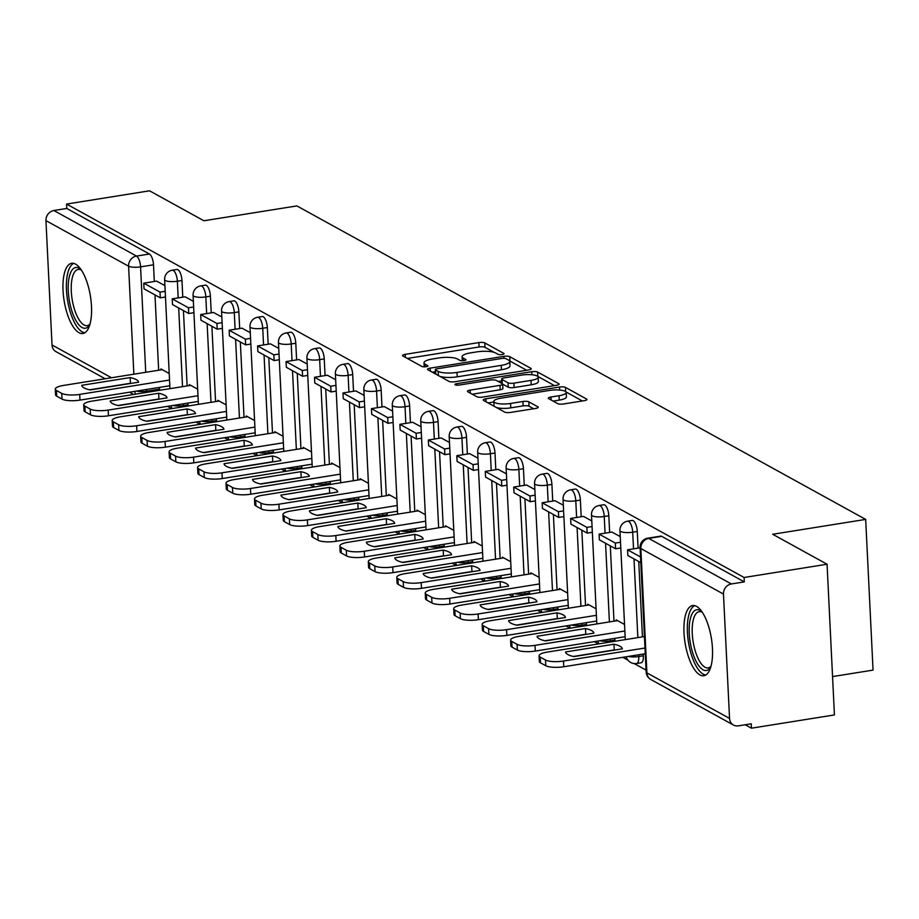 <?xml version="1.0" encoding="UTF-8"?>
<svg xmlns="http://www.w3.org/2000/svg" width="919" height="919" viewBox="0 0 919 919"><rect width="100%" height="100%" fill="white"/><g stroke="black" fill="none" stroke-linecap="round" stroke-linejoin="round"><path stroke-width="1.38" d="M502.176 354.55A3.136 0.816 -2.8 0 0 504.049 353.712A3.136 0.816 -2.8 0 0 503.796 353.401L484.772 342.913A4.469 1.16 -2.8 0 0 478.879 342.58L405.21 354.355A4.469 1.16 -2.8 0 0 402.545 355.561A4.469 1.16 -2.8 0 0 402.913 355.998L421.936 366.486A3.136 0.816 -2.8 0 0 426.06 366.715A3.136 0.816 -2.8 0 0 427.932 365.877A3.136 0.816 -2.8 0 0 427.668 365.567L425.21 364.211A14.313 3.733 -2.8 0 1 424.004 362.821A14.313 3.733 -2.8 0 1 432.573 358.961L438.708 357.973A14.313 3.733 -2.8 0 1 457.536 359.042L460.005 360.397A3.136 0.816 -2.8 0 0 464.118 360.627A3.136 0.816 -2.8 0 0 465.99 359.788A3.136 0.816 -2.8 0 0 465.726 359.478L463.268 358.123A14.313 3.733 -2.8 0 1 462.073 356.733A14.313 3.733 -2.8 0 1 470.631 352.873L476.777 351.897A14.313 3.733 -2.8 0 1 495.605 352.965L498.064 354.32A3.136 0.816 -2.8 0 0 502.176 354.55M75.588 264.132A35.542 13.348 -99.1 0 0 71.659 263.305A35.542 13.348 -99.1 0 0 63.422 295.504A35.542 13.348 -99.1 0 0 78.942 332.667A35.542 13.348 -99.1 0 0 82.871 333.494A35.542 13.348 -99.1 0 0 91.107 301.294A35.542 13.348 -99.1 0 0 75.588 264.132M696.556 606.391A35.542 13.348 -99.1 0 0 692.627 605.564A35.542 13.348 -99.1 0 0 684.391 637.763A35.542 13.348 -99.1 0 0 699.91 674.925A35.542 13.348 -99.1 0 0 703.839 675.752A35.542 13.348 -99.1 0 0 712.076 643.553A35.542 13.348 -99.1 0 0 696.556 606.391M557.707 403.636A4.469 1.16 -2.8 0 0 563.588 403.969L584.266 400.661A4.469 1.16 -2.8 0 0 586.942 399.455A4.469 1.16 -2.8 0 0 586.563 399.018L565.438 387.381A4.469 1.16 -2.8 0 0 559.545 387.048L485.887 398.812A4.469 1.16 -2.8 0 0 483.21 400.018A4.469 1.16 -2.8 0 0 483.578 400.454L504.703 412.103A4.469 1.16 -2.8 0 0 510.596 412.436L535.559 408.45A4.469 1.16 -2.8 0 0 538.235 407.243A4.469 1.16 -2.8 0 0 537.856 406.807L528.816 401.821A4.469 1.16 -2.8 0 0 522.934 401.488L510.55 403.464A11.958 3.113 -2.8 0 1 493.813 401.408A11.958 3.113 -2.8 0 1 500.97 398.191L549.47 390.437A11.958 3.113 -2.8 0 1 566.207 392.493A11.958 3.113 -2.8 0 1 559.051 395.721L550.963 397.008A4.469 1.16 -2.8 0 0 548.287 398.214A4.469 1.16 -2.8 0 0 548.666 398.651L557.707 403.636M66.57 204.064L149.544 190.807L203.903 220.767L296.883 205.913L865.675 519.407L772.695 534.272L827.066 564.232L744.091 577.488L66.57 204.064L66.788 208.464L53.865 210.52L136.494 256.068A9.11 3.423 80.9 0 1 140.573 266.866L145.73 372.298M528.574 369.966A4.469 1.16 -2.8 0 0 531.251 368.76A4.469 1.16 -2.8 0 0 530.872 368.324L509.746 356.687A4.469 1.16 -2.8 0 0 503.865 356.354L430.195 368.128A4.469 1.16 -2.8 0 0 427.519 369.323A4.469 1.16 -2.8 0 0 427.898 369.76L449.023 381.408A4.469 1.16 -2.8 0 0 454.905 381.741L528.574 369.966M537.592 372.034L558.718 383.671A4.469 1.16 -2.8 0 1 559.097 384.108A4.469 1.16 -2.8 0 1 556.42 385.314L482.751 397.088A4.469 1.16 -2.8 0 1 476.869 396.755L467.828 391.77A4.469 1.16 -2.8 0 1 467.449 391.333A4.469 1.16 -2.8 0 1 470.126 390.127L500.005 385.36A4.469 1.16 -2.8 0 0 502.682 384.153A4.469 1.16 -2.8 0 0 502.302 383.717L496.306 380.409A4.469 1.16 -2.8 0 0 490.424 380.075L459.316 385.05A3.136 0.816 -2.8 0 1 454.939 384.51A3.136 0.816 -2.8 0 1 456.812 383.671L531.71 371.701A4.469 1.16 -2.8 0 1 537.592 372.034L537.81 376.422L554.502 385.624M827.066 564.232L834.429 714.936L751.455 728.193L745.229 724.758M167.522 406.347L171.646 408.622M195.977 422.028L200.112 424.302M224.443 437.72L228.567 439.994M252.897 453.4L257.021 455.675M281.352 469.092L285.476 471.367M309.818 484.772L313.942 487.047M338.272 500.453L342.396 502.727M366.727 516.145L370.851 518.419M395.181 531.825L399.317 534.1M423.648 547.517L427.772 549.792M452.102 563.198L456.226 565.472M480.557 578.89L484.681 581.153M509.023 594.57L513.147 596.845M537.477 610.25L541.601 612.525M565.932 625.942L570.056 628.217M594.386 641.623L598.522 643.897M622.852 657.315L627.941 660.118M634.225 663.587L646.057 670.1M832.557 676.579L873.05 670.112L865.675 519.407M744.091 577.488L744.298 581.888L731.375 583.956A9.11 8.099 118.9 0 0 723.471 594.076L729.548 718.417A9.11 8.099 118.9 0 0 733.488 725.057A9.11 8.099 118.9 0 0 738.313 725.861L751.248 723.804L751.455 728.193M66.788 208.464L149.418 254.012A9.11 3.423 80.9 0 1 153.496 264.81L154.312 281.478M154.978 294.896L158.654 370.231M159.492 387.393L159.584 389.151L146.661 391.207A9.11 3.423 80.9 0 1 146.684 392.379M105.214 378.777L55.967 351.632A9.11 8.099 -61.1 0 1 52.027 344.981L45.95 220.64A9.11 8.099 -61.1 0 1 53.865 210.52M193.369 301.317L185.064 296.803M197.665 389.185L189.36 384.613L189.406 385.555M221.835 316.998L213.518 312.483M226.131 404.877L217.814 400.293L217.86 401.235M250.29 332.689L241.984 328.175M254.586 420.557L246.269 415.974L246.315 416.927M278.744 348.37L270.439 343.855M283.041 436.249L274.735 431.666L274.781 432.608M307.199 364.062L298.893 359.536M311.507 451.93L303.19 447.346L303.236 448.288M335.665 379.742L327.348 375.228M339.961 467.61L331.644 463.038L331.69 463.98M364.119 395.423L355.814 390.908M368.416 483.302L360.11 478.719L360.156 479.661M392.574 411.115L384.268 406.6M396.87 498.983L388.565 494.399L388.611 495.352M421.04 426.795L412.723 422.281M425.336 514.674L417.019 510.091L417.065 511.033M449.494 442.487L441.189 437.961M453.791 530.355L445.474 525.771L445.52 526.713M477.949 458.167L469.643 453.653M482.245 546.035L473.94 541.463L473.986 542.405M506.403 473.848L498.098 469.333M510.711 561.727L502.394 557.144L502.44 558.086M534.869 489.54L526.553 485.025M539.166 577.408L530.849 572.824L530.895 573.778M563.324 505.22L555.019 500.706M567.62 593.1L559.315 588.516L559.361 589.458M591.779 520.912L583.473 516.386M596.075 608.78L587.769 604.197L587.815 605.139M620.245 536.593L611.928 532.078M624.541 624.461L616.224 619.888L616.27 620.83M637.281 531.446L632.697 532.181A9.11 3.423 80.9 0 0 627.608 521.176L632.203 520.441A9.11 3.423 -99.1 0 1 637.281 531.446L638.096 548.126M638.751 561.543L642.438 636.878M643.277 654.041L643.369 655.787L638.774 656.522A9.11 3.423 80.9 0 1 636.568 663.507L641.152 662.783A9.11 3.423 -99.1 0 0 643.369 655.787M608.826 515.766L604.242 516.501A9.11 3.423 80.9 0 0 599.154 505.496L603.737 504.761A9.11 3.423 -99.1 0 1 608.826 515.766L609.642 532.446M610.296 545.863L613.984 621.198M614.822 638.36L614.903 640.106L610.319 640.842A9.11 3.423 80.9 0 1 610.342 642.013M580.371 500.085L575.788 500.809A9.11 3.423 80.9 0 0 570.699 489.804L575.283 489.069A9.11 3.423 -99.1 0 1 580.371 500.085L581.187 516.754M581.842 530.171L585.529 605.506M586.368 622.668L586.448 624.426L581.865 625.15A9.11 3.423 80.9 0 1 581.888 626.321M551.905 484.393L547.322 485.129A9.11 3.423 80.9 0 0 542.233 474.124L546.828 473.388A9.11 3.423 -99.1 0 1 551.905 484.393L552.721 501.073M553.387 514.491L557.063 589.826M557.902 606.988L557.994 608.734L553.41 609.469A9.11 3.423 80.9 0 1 553.433 610.641M523.451 468.713L518.867 469.448A9.11 3.423 80.9 0 0 513.778 458.432L518.362 457.696A9.11 3.423 -99.1 0 1 523.451 468.713L524.267 485.381M524.921 498.81L528.609 574.134M529.447 591.308L529.539 593.054L524.944 593.789A9.11 3.423 80.9 0 1 524.967 594.949M494.996 453.021L490.413 453.756A9.11 3.423 80.9 0 0 485.324 442.751L489.907 442.016A9.11 3.423 -99.1 0 1 494.996 453.021L495.812 469.701M496.467 483.118L500.154 558.453M500.993 575.616L501.073 577.362L496.49 578.097A9.11 3.423 80.9 0 1 496.513 579.269M466.542 437.341L461.947 438.076A9.11 3.423 80.9 0 0 456.869 427.059L461.453 426.336A9.11 3.423 -99.1 0 1 466.542 437.341L467.357 454.02M468.012 467.438L471.688 542.773M472.538 559.935L472.619 561.681L468.035 562.417A9.11 3.423 80.9 0 1 468.058 563.588M438.076 421.66L433.492 422.384A9.11 3.423 80.9 0 0 428.403 411.379L432.998 410.644A9.11 3.423 -99.1 0 1 438.076 421.66L438.891 438.329M439.546 451.746L443.234 527.081M444.072 544.243L444.164 546.001L439.569 546.725A9.11 3.423 80.9 0 1 439.604 547.896M409.621 405.968L405.038 406.703A9.11 3.423 80.9 0 0 399.949 395.698L404.532 394.963A9.11 3.423 -99.1 0 1 409.621 405.968L410.437 422.648M411.092 436.065L414.779 511.401M415.618 528.563L415.698 530.309L411.115 531.044A9.11 3.423 80.9 0 1 411.138 532.216M381.167 390.288L376.572 391.023A9.11 3.423 80.9 0 0 371.494 380.007L376.078 379.271A9.11 3.423 -99.1 0 1 381.167 390.288L381.982 406.956M382.637 420.385L386.325 495.709M387.163 512.882L387.244 514.629L382.66 515.364A9.11 3.423 80.9 0 1 382.683 516.524M352.701 374.596L348.117 375.331A9.11 3.423 80.9 0 0 343.028 364.326L347.623 363.591A9.11 3.423 -99.1 0 1 352.701 374.596L353.516 391.276M354.183 404.693L357.859 480.028M358.697 497.19L358.789 498.937L354.206 499.672A9.11 3.423 80.9 0 1 354.229 500.844M324.246 358.915L319.663 359.651A9.11 3.423 80.9 0 0 314.574 348.634L319.157 347.91A9.11 3.423 -99.1 0 1 324.246 358.915L325.062 375.595M325.717 389.013L329.404 464.348M330.243 481.51L330.335 483.256L325.74 483.991A9.11 3.423 80.9 0 1 325.763 485.152M295.792 343.235L291.208 343.959A9.11 3.423 80.9 0 0 286.119 332.954L290.703 332.218A9.11 3.423 -99.1 0 1 295.792 343.235L296.607 359.903M297.262 373.321L300.95 448.656M301.788 465.818L301.869 467.576L297.285 468.299A9.11 3.423 80.9 0 1 297.308 469.471M267.337 327.543L262.742 328.278A9.11 3.423 80.9 0 0 257.665 317.273L262.248 316.538A9.11 3.423 -99.1 0 1 267.337 327.543L268.153 344.223M268.808 357.64L272.483 432.975M273.322 450.138L273.414 451.884L268.83 452.619A9.11 3.423 80.9 0 1 268.853 453.791M238.871 311.863L234.288 312.598A9.11 3.423 80.9 0 0 229.199 301.581L233.782 300.846A9.11 3.423 -99.1 0 1 238.871 311.863L239.687 328.531M240.341 341.96L244.029 417.283M244.868 434.457L244.959 436.203L240.364 436.939A9.11 3.423 80.9 0 1 240.399 438.099M210.417 296.171L205.833 296.906A9.11 3.423 80.9 0 0 200.744 285.901L205.328 285.166A9.11 3.423 -99.1 0 1 210.417 296.171L211.232 312.851M211.887 326.268L215.574 401.603M216.413 418.765L216.493 420.511L211.91 421.247A9.11 3.423 80.9 0 1 211.933 422.418M181.962 280.49L177.367 281.225A9.11 3.423 80.9 0 0 172.29 270.209L176.873 269.485A9.11 3.423 -99.1 0 1 181.962 280.49L182.778 297.17M183.432 310.588L187.12 385.923M187.958 403.085L188.039 404.831L183.455 405.566A9.11 3.423 80.9 0 1 183.478 406.726M164.915 285.637L156.609 281.111M169.211 373.505L160.905 368.921L160.951 369.863M614.937 641.278A9.11 3.423 -99.1 0 0 614.903 640.106M586.471 625.586A9.11 3.423 -99.1 0 0 586.448 624.426M558.017 609.906A9.11 3.423 -99.1 0 0 557.994 608.734M529.562 594.225A9.11 3.423 -99.1 0 0 529.539 593.054M501.096 578.533A9.11 3.423 -99.1 0 0 501.073 577.362M472.642 562.853A9.11 3.423 -99.1 0 0 472.619 561.681M444.187 547.161A9.11 3.423 -99.1 0 0 444.164 546.001M415.733 531.481A9.11 3.423 -99.1 0 0 415.698 530.309M387.267 515.789A9.11 3.423 -99.1 0 0 387.244 514.629M358.812 500.108A9.11 3.423 -99.1 0 0 358.789 498.937M330.358 484.428A9.11 3.423 -99.1 0 0 330.335 483.256M301.892 468.736A9.11 3.423 -99.1 0 0 301.869 467.576M273.437 453.056A9.11 3.423 -99.1 0 0 273.414 451.884M244.982 437.364A9.11 3.423 -99.1 0 0 244.959 436.203M216.516 421.683A9.11 3.423 -99.1 0 0 216.493 420.511M188.062 406.003A9.11 3.423 -99.1 0 0 188.039 404.831M744.298 581.888L661.669 536.34A9.11 3.423 -99.1 0 0 660.658 536.133L647.734 538.189A9.11 3.423 80.9 0 1 648.734 538.408L731.375 583.956M159.607 390.311A9.11 3.423 -99.1 0 0 159.584 389.151M494.135 352.356L484.979 347.313A4.469 1.16 -2.8 0 0 479.098 346.98L407.347 358.444M435.434 371.713L432.332 372.206M526.656 370.277L509.965 361.075A4.469 1.16 -2.8 0 0 509.551 360.903M505.99 358.686A3.136 0.816 -2.8 0 0 501.866 358.456L437.203 368.783A3.136 0.816 -2.8 0 0 435.33 369.633A3.136 0.816 -2.8 0 0 435.595 369.932L438.191 371.368A14.313 3.733 -2.8 0 0 457.019 372.425L501.211 365.371A14.313 3.733 -2.8 0 0 509.781 361.512A14.313 3.733 -2.8 0 0 508.586 360.11L505.99 358.686M435.778 373.688A3.136 0.816 -2.8 0 0 435.549 373.987L435.33 369.633M439.868 376.365A14.313 3.733 -2.8 0 0 457.225 376.824L457.019 372.425M509.781 361.512L509.999 365.9A14.313 3.733 -2.8 0 1 501.429 369.76L457.225 376.824M472.263 394.217L500.212 389.748A4.469 1.16 -2.8 0 0 502.888 388.542L502.682 384.153L508.253 387.198A4.469 1.16 -2.8 0 0 514.135 387.531L513.916 383.131A4.469 1.16 -2.8 0 1 508.035 382.798L502.038 379.49A4.469 1.16 -2.8 0 1 501.659 379.053A4.469 1.16 -2.8 0 1 504.336 377.858L521.429 375.124A11.958 3.113 -2.8 0 1 538.166 377.181A11.958 3.113 -2.8 0 1 530.998 380.397L513.916 383.131M498.236 381.477L501.751 380.914M514.135 387.531L531.216 384.797A11.958 3.113 -2.8 0 0 538.373 381.569L538.166 377.181M501.877 383.453A4.469 1.16 -2.8 0 0 501.877 383.476L501.659 379.053M566.207 392.493L566.426 396.882A11.958 3.113 -2.8 0 1 559.269 400.11L553.1 401.098M493.813 401.408L494.031 405.807A11.958 3.113 -2.8 0 0 494.227 406.324M496.398 407.519A11.958 3.113 -2.8 0 0 510.769 407.864L510.55 403.464M533.64 408.748L529.034 406.209A4.469 1.16 -2.8 0 0 523.152 405.876L510.769 407.864M493.848 401.971L488.012 402.901M582.336 400.971L566.012 391.965M169.808 385.75L79.987 400.11A13.67 3.561 177.2 0 1 61.998 399.087L56.714 396.169A13.67 3.561 -2.8 0 1 55.565 394.837L55.289 389.128A13.67 3.561 -2.8 0 0 56.427 390.46L56.714 396.169M131.003 383.407A28.248 7.363 -2.8 0 0 130.452 383.28L89.58 389.817M165.466 296.998L160.285 297.825L160.009 292.116L143.766 283.167L156.69 281.099M160.009 292.116L165.19 291.289M160.285 297.825L144.053 288.876L143.766 283.167M55.289 389.128A13.67 3.561 -2.8 0 1 63.468 385.44L162.238 369.656M169.533 380.041L79.7 394.389A13.67 3.561 177.2 0 1 61.722 393.378L56.427 390.46M130.176 377.571L81.745 385.314A28.248 7.363 177.2 0 0 90.131 389.943L138.562 382.201A28.248 7.363 -2.8 0 0 130.176 377.571L130.452 383.28M89.867 324.545A30.752 11.556 80.9 0 1 89.66 324.889A30.752 11.556 80.9 0 1 73.819 316.274A30.752 11.556 80.9 0 1 69.212 277.159A30.752 11.556 80.9 0 1 80.792 269.37A30.752 11.556 80.9 0 1 81.09 269.635M81.412 270.106A28.478 10.695 -99.1 0 0 78.195 269.416A28.478 10.695 -99.1 0 0 72.141 278.365A28.478 10.695 -99.1 0 0 74.554 309.565A28.478 10.695 -99.1 0 0 87.179 325.648A28.478 10.695 -99.1 0 0 90.016 323.993M73.727 263.397A35.313 13.268 -99.1 0 0 67.524 274.092A35.313 13.268 -99.1 0 0 70.016 311.15A35.313 13.268 -99.1 0 0 84.812 332.77M710.835 666.803A30.752 11.556 80.9 0 1 710.628 667.148A30.752 11.556 80.9 0 1 694.787 658.532A30.752 11.556 80.9 0 1 690.18 619.417A30.752 11.556 80.9 0 1 701.76 611.617A30.752 11.556 80.9 0 1 702.059 611.882M702.38 612.364A28.478 10.695 -99.1 0 0 699.164 611.675A28.478 10.695 -99.1 0 0 693.11 620.624A28.478 10.695 -99.1 0 0 695.522 651.812A28.478 10.695 -99.1 0 0 708.147 667.906A28.478 10.695 -99.1 0 0 710.984 666.241M694.695 605.655A35.313 13.268 -99.1 0 0 688.492 616.35A35.313 13.268 -99.1 0 0 690.985 653.409A35.313 13.268 -99.1 0 0 705.781 675.028M198.274 401.431L108.442 415.79A13.67 3.561 177.2 0 1 90.464 414.768L85.168 411.861A13.67 3.561 -2.8 0 1 84.02 410.529L83.744 404.819A13.67 3.561 -2.8 0 0 84.893 406.141L85.168 411.861M159.458 399.087A28.248 7.363 -2.8 0 0 158.907 398.972L118.034 405.497M193.932 312.678L188.74 313.517L188.464 307.796L172.221 298.847L185.156 296.791M188.464 307.796L193.645 306.969M188.74 313.517L172.508 304.568L172.221 298.847M83.744 404.819A13.67 3.561 -2.8 0 1 91.923 401.132L190.692 385.348M197.987 395.721L108.166 410.081A13.67 3.561 177.2 0 1 90.177 409.058L84.893 406.141M158.631 393.263L110.2 400.994A28.248 7.363 177.2 0 0 118.597 405.624L167.017 397.881A28.248 7.363 -2.8 0 0 158.631 393.263L158.907 398.972M226.729 417.123L136.897 431.471A13.67 3.561 177.2 0 1 118.919 430.46L113.623 427.542A13.67 3.561 -2.8 0 1 112.486 426.209L112.198 420.5A13.67 3.561 -2.8 0 0 113.347 421.832L113.623 427.542M187.924 414.779A28.248 7.363 -2.8 0 0 187.373 414.653L146.5 421.189M222.387 328.37L217.194 329.197L216.918 323.488L200.687 314.539L213.61 312.471M216.918 323.488L222.111 322.661M217.194 329.197L200.962 320.249L200.687 314.539M112.198 420.5A13.67 3.561 -2.8 0 1 120.378 416.812L219.159 401.029M226.442 411.413L136.621 425.761A13.67 3.561 177.2 0 1 118.643 424.75L113.347 421.832M187.085 408.944L138.654 416.686A28.248 7.363 177.2 0 0 147.051 421.304L195.483 413.573A28.248 7.363 -2.8 0 0 187.085 408.944L187.373 414.653M255.183 432.803L165.351 447.162A13.67 3.561 177.2 0 1 147.373 446.14L142.089 443.222A13.67 3.561 -2.8 0 1 140.94 441.901L140.664 436.18A13.67 3.561 -2.8 0 0 141.802 437.513L142.089 443.222M216.379 430.46A28.248 7.363 -2.8 0 0 215.827 430.345L174.955 436.87M250.841 344.051L245.66 344.878L245.373 339.168L229.141 330.22L242.065 328.152M245.373 339.168L250.565 338.341M245.66 344.878L229.417 335.929L229.141 330.22M140.664 436.18A13.67 3.561 -2.8 0 1 148.844 432.504L247.613 416.721M254.908 427.094L165.075 441.453A13.67 3.561 177.2 0 1 147.097 440.431L141.802 437.513M215.551 424.624L167.12 432.367A28.248 7.363 177.2 0 0 175.506 436.996L223.937 429.253A28.248 7.363 -2.8 0 0 215.551 424.624L215.827 430.345M283.638 448.495L193.817 462.843A13.67 3.561 177.2 0 1 175.828 461.832L170.543 458.914A13.67 3.561 -2.8 0 1 169.395 457.582L169.119 451.872A13.67 3.561 -2.8 0 0 170.268 453.205L170.543 458.914M244.833 446.152A28.248 7.363 -2.8 0 0 244.282 446.025L203.409 452.562M279.307 359.743L274.115 360.57L273.839 354.86L257.596 345.912L270.531 343.844M273.839 354.86L279.02 354.022M274.115 360.57L257.883 351.621L257.596 345.912M169.119 451.872A13.67 3.561 -2.8 0 1 177.298 448.185L276.068 432.401M283.362 442.774L193.53 457.134A13.67 3.561 177.2 0 1 175.552 456.111L170.268 453.205M244.006 440.316L195.575 448.058A28.248 7.363 177.2 0 0 203.961 452.676L252.392 444.934A28.248 7.363 -2.8 0 0 244.006 440.316L244.282 446.025M312.104 464.175L222.272 478.535A13.67 3.561 177.2 0 1 204.294 477.512L198.998 474.595A13.67 3.561 -2.8 0 1 197.861 473.262L197.574 467.553A13.67 3.561 -2.8 0 0 198.722 468.885L198.998 474.595M273.299 461.832A28.248 7.363 -2.8 0 0 272.736 461.706L231.875 468.242M307.762 375.423L302.569 376.25L302.294 370.541L286.062 361.592L298.985 359.524M302.294 370.541L307.474 369.714M302.569 376.25L286.337 367.301L286.062 361.592M197.574 467.553A13.67 3.561 -2.8 0 1 205.753 463.865L304.522 448.081M311.817 458.466L221.996 472.814A13.67 3.561 177.2 0 1 204.007 471.803L198.722 468.885M272.461 455.996L224.029 463.739A28.248 7.363 177.2 0 0 232.427 468.368L280.858 460.626A28.248 7.363 -2.8 0 0 272.461 455.996L272.736 461.706M340.558 479.856L250.726 494.215A13.67 3.561 177.2 0 1 232.748 493.193L227.452 490.286A13.67 3.561 -2.8 0 1 226.315 488.954L226.04 483.245A13.67 3.561 -2.8 0 0 227.177 484.566L227.452 490.286M301.754 477.512A28.248 7.363 -2.8 0 0 301.202 477.398L260.33 483.922M336.216 391.103L331.035 391.942L330.748 386.221L314.516 377.272L327.44 375.216M330.748 386.221L335.94 385.394M331.035 391.942L314.792 382.993L314.516 377.272M226.04 483.245A13.67 3.561 -2.8 0 1 234.219 479.557L332.988 463.773M340.283 474.147L250.45 488.506A13.67 3.561 177.2 0 1 232.473 487.484L227.177 484.566M300.915 471.688L252.495 479.419A28.248 7.363 177.2 0 0 260.881 484.049L309.312 476.306A28.248 7.363 -2.8 0 0 300.915 471.688L301.202 477.398M369.013 495.548L279.192 509.896A13.67 3.561 177.2 0 1 261.203 508.885L255.919 505.967A13.67 3.561 -2.8 0 1 254.77 504.634L254.494 498.925A13.67 3.561 -2.8 0 0 255.631 500.258L255.919 505.967M330.208 493.204A28.248 7.363 -2.8 0 0 329.657 493.078L288.784 499.614M364.671 406.795L359.49 407.622L359.214 401.913L342.971 392.964L355.894 390.897M359.214 401.913L364.395 401.086M359.49 407.622L343.258 398.674L342.971 392.964M254.494 498.925A13.67 3.561 -2.8 0 1 262.673 495.238L361.443 479.454M368.737 489.838L278.905 504.186A13.67 3.561 177.2 0 1 260.927 503.175L255.631 500.258M329.381 487.369L280.95 495.111A28.248 7.363 177.2 0 0 289.336 499.729L337.767 491.998A28.248 7.363 -2.8 0 0 329.381 487.369L329.657 493.078M397.479 511.228L307.647 525.588A13.67 3.561 177.2 0 1 289.669 524.565L284.373 521.647A13.67 3.561 -2.8 0 1 283.224 520.326L282.949 514.606A13.67 3.561 -2.8 0 0 284.097 515.938L284.373 521.647M358.674 508.885A28.248 7.363 -2.8 0 0 358.111 508.77L317.239 515.295M393.137 422.476L387.944 423.303L387.669 417.594L371.437 408.645L384.36 406.577M387.669 417.594L392.85 416.767M387.944 423.303L371.713 414.354L371.437 408.645M282.949 514.606A13.67 3.561 -2.8 0 1 291.128 510.93L389.897 495.146M397.192 505.519L307.371 519.878A13.67 3.561 177.2 0 1 289.382 518.856L284.097 515.938M357.836 503.049L309.404 510.792A28.248 7.363 177.2 0 0 317.802 515.421L366.221 507.679A28.248 7.363 -2.8 0 0 357.836 503.049L358.111 508.77M425.934 526.92L336.101 541.268A13.67 3.561 177.2 0 1 318.123 540.257L312.828 537.339A13.67 3.561 -2.8 0 1 311.69 536.007L311.403 530.297A13.67 3.561 -2.8 0 0 312.552 531.63L312.828 537.339M387.129 524.577A28.248 7.363 -2.8 0 0 386.577 524.45L345.705 530.987M421.591 438.168L416.399 438.995L416.123 433.286L399.891 424.337L412.815 422.269M416.123 433.286L421.316 432.447M416.399 438.995L400.167 430.046L399.891 424.337M311.403 530.297A13.67 3.561 -2.8 0 1 319.594 526.61L418.363 510.826M425.658 521.199L335.826 535.559A13.67 3.561 177.2 0 1 317.848 534.536L312.552 531.63M386.29 518.741L337.859 526.484A28.248 7.363 177.2 0 0 346.256 531.102L394.688 523.359A28.248 7.363 -2.8 0 0 386.29 518.741L386.577 524.45M454.388 542.601L364.556 556.96A13.67 3.561 177.2 0 1 346.578 555.938L341.294 553.02A13.67 3.561 -2.8 0 1 340.145 551.687L339.869 545.978A13.67 3.561 -2.8 0 0 341.006 547.31L341.294 553.02M415.583 540.257A28.248 7.363 -2.8 0 0 415.032 540.131L374.159 546.667M450.046 453.848L444.865 454.675L444.578 448.966L428.346 440.017L441.269 437.949M444.578 448.966L449.77 448.139M444.865 454.675L428.622 445.726L428.346 440.017M339.869 545.978A13.67 3.561 -2.8 0 1 348.048 542.29L446.818 526.507M454.112 536.891L364.28 551.239A13.67 3.561 177.2 0 1 346.302 550.228L341.006 547.31M414.756 534.421L366.325 542.164A28.248 7.363 177.2 0 0 374.711 546.794L423.142 539.051A28.248 7.363 -2.8 0 0 414.756 534.421L415.032 540.131M482.843 558.281L393.022 572.64A13.67 3.561 177.2 0 1 375.032 571.618L369.748 568.712A13.67 3.561 -2.8 0 1 368.599 567.379L368.324 561.67A13.67 3.561 -2.8 0 0 369.472 562.991L369.748 568.712M444.038 555.938A28.248 7.363 -2.8 0 0 443.486 555.823L402.614 562.348M478.512 469.529L473.319 470.367L473.044 464.646L456.8 455.698L469.735 453.641M473.044 464.646L478.225 463.819M473.319 470.367L457.088 461.418L456.8 455.698M368.324 561.67A13.67 3.561 -2.8 0 1 376.503 557.982L475.272 542.199M482.567 552.572L392.735 566.931A13.67 3.561 177.2 0 1 374.757 565.909L369.472 562.991M443.211 550.113L394.779 557.844A28.248 7.363 177.2 0 0 403.165 562.474L451.597 554.731A28.248 7.363 -2.8 0 0 443.211 550.113L443.486 555.823M511.309 573.973L421.476 588.321A13.67 3.561 177.2 0 1 403.498 587.31L398.203 584.392A13.67 3.561 -2.8 0 1 397.065 583.06L396.778 577.35A13.67 3.561 -2.8 0 0 397.927 578.683L398.203 584.392M472.504 571.629A28.248 7.363 -2.8 0 0 471.941 571.503L431.08 578.04M506.966 485.221L501.774 486.048L501.498 480.338L485.266 471.39L498.19 469.322M501.498 480.338L506.691 479.511M501.774 486.048L485.542 477.099L485.266 471.39M396.778 577.35A13.67 3.561 -2.8 0 1 404.957 573.663L503.727 557.879M511.021 568.264L421.201 582.612A13.67 3.561 177.2 0 1 403.211 581.601L397.927 578.683M471.665 565.794L423.234 573.536A28.248 7.363 177.2 0 0 431.631 578.154L480.063 570.423A28.248 7.363 -2.8 0 0 471.665 565.794L471.941 571.503M539.763 589.653L449.931 604.013A13.67 3.561 177.2 0 1 431.953 602.99L426.669 600.073A13.67 3.561 -2.8 0 1 425.52 598.751L425.244 593.031A13.67 3.561 -2.8 0 0 426.382 594.363L426.669 600.073M500.958 587.31A28.248 7.363 -2.8 0 0 500.407 587.195L459.534 593.72M535.421 500.901L530.24 501.728L529.953 496.019L513.721 487.07L526.644 485.002M529.953 496.019L535.145 495.192M530.24 501.728L513.997 492.779L513.721 487.07M425.244 593.031A13.67 3.561 -2.8 0 1 433.423 589.355L532.193 573.571M539.487 583.944L449.655 598.303A13.67 3.561 177.2 0 1 431.677 597.281L426.382 594.363M500.12 581.474L451.7 589.217A28.248 7.363 177.2 0 0 460.086 593.846L508.517 586.104A28.248 7.363 -2.8 0 0 500.12 581.474L500.407 587.195M568.218 605.345L478.397 619.693A13.67 3.561 177.2 0 1 460.408 618.682L455.123 615.764A13.67 3.561 -2.8 0 1 453.975 614.432L453.699 608.723A13.67 3.561 -2.8 0 0 454.836 610.055L455.123 615.764M529.413 603.002A28.248 7.363 -2.8 0 0 528.862 602.875L487.989 609.412M563.875 516.593L558.695 517.42L558.419 511.711L542.176 502.762L555.099 500.694M558.419 511.711L563.6 510.872M558.695 517.42L542.463 508.471L542.176 502.762M453.699 608.723A13.67 3.561 -2.8 0 1 461.878 605.035L560.647 589.251M567.942 599.625L478.11 613.984A13.67 3.561 177.2 0 1 460.132 612.962L454.836 610.055M528.586 597.166L480.155 604.909A28.248 7.363 177.2 0 0 488.54 609.527L536.972 601.784A28.248 7.363 -2.8 0 0 528.586 597.166L528.862 602.875M596.684 621.026L506.851 635.385A13.67 3.561 177.2 0 1 488.874 634.363L483.578 631.445A13.67 3.561 -2.8 0 1 482.441 630.112L482.153 624.403A13.67 3.561 -2.8 0 0 483.302 625.736L483.578 631.445M557.879 618.682A28.248 7.363 -2.8 0 0 557.316 618.556L516.444 625.092M592.341 532.273L587.149 533.1L586.873 527.391L570.642 518.442L583.565 516.375M586.873 527.391L592.054 526.564M587.149 533.1L570.917 524.152L570.642 518.442M482.153 624.403A13.67 3.561 -2.8 0 1 490.332 620.716L589.102 604.932M596.397 615.316L506.576 629.664A13.67 3.561 177.2 0 1 488.586 628.653L483.302 625.736M557.04 612.847L508.609 620.589A28.248 7.363 177.2 0 0 517.006 625.219L565.438 617.476A28.248 7.363 -2.8 0 0 557.04 612.847L557.316 618.556M625.138 636.706L535.306 651.066A13.67 3.561 177.2 0 1 517.328 650.043L512.032 647.137A13.67 3.561 -2.8 0 1 510.895 645.804L510.619 640.095A13.67 3.561 -2.8 0 0 511.757 641.416L512.032 647.137M586.333 634.363A28.248 7.363 -2.8 0 0 585.782 634.248L544.91 640.773M620.796 547.954L615.615 548.792L615.328 543.072L599.096 534.123L612.02 532.067M615.328 543.072L620.52 542.244M615.615 548.792L599.372 539.844L599.096 534.123M510.619 640.095A13.67 3.561 -2.8 0 1 518.798 636.407L617.568 620.624M624.863 630.997L535.03 645.356A13.67 3.561 177.2 0 1 517.052 644.334L511.757 641.416M585.495 628.539L537.064 636.27A28.248 7.363 177.2 0 0 545.461 640.899L593.892 633.157A28.248 7.363 -2.8 0 0 585.495 628.539L585.782 634.248M645.253 653.731L563.761 666.746A13.67 3.561 177.2 0 1 545.783 665.735L540.498 662.817A13.67 3.561 -2.8 0 1 539.35 661.485L539.074 655.775A13.67 3.561 -2.8 0 0 540.211 657.108L540.498 662.817M614.788 650.055A28.248 7.363 -2.8 0 0 614.237 649.928L573.364 656.465M640.52 556.96L627.551 549.815L640.072 547.816M640.807 562.669L627.826 555.524L627.551 549.815M539.074 655.775A13.67 3.561 -2.8 0 1 547.253 652.088L644.414 636.568M644.977 648.021L563.485 661.037A13.67 3.561 177.2 0 1 545.507 660.026L540.211 657.108M613.961 644.219L565.53 651.962A28.248 7.363 177.2 0 0 573.915 656.58L622.347 648.848A28.248 7.363 -2.8 0 0 613.961 644.219L614.237 649.928M503.819 354.033L503.796 353.401M427.703 366.199L427.668 365.567M465.761 360.122L465.726 359.478M723.471 594.076L640.83 548.528L646.907 672.869L729.548 718.417M153.496 264.81L140.573 266.866A9.11 2.378 -2.8 0 1 128.591 266.188L45.95 220.64M146.569 389.461L146.661 391.207A9.11 2.378 -2.8 0 1 136.276 391.103M133.864 374.194L128.591 266.188A9.11 8.099 -61.1 0 1 136.494 256.068L149.418 254.012M52.027 344.981L111.509 377.766M627.608 521.176A9.11 9.11 0 0 0 619.946 530.619A9.11 2.378 177.2 0 0 620.716 531.504A9.11 2.378 177.2 0 0 632.697 532.181L633.513 548.861M634.007 558.924L637.855 637.614M638.694 654.776L638.774 656.522A9.11 2.378 177.2 0 1 628.401 656.419M599.154 505.496A9.11 9.11 0 0 0 591.491 514.939A9.11 2.378 177.2 0 0 592.25 515.823A9.11 2.378 177.2 0 0 604.242 516.501L605.058 533.181M605.552 543.244L609.4 621.922M610.239 639.096L610.319 640.842A9.11 2.378 177.2 0 1 599.946 640.738M570.699 489.804A9.11 9.11 0 0 0 563.037 499.247A9.11 2.378 177.2 0 0 563.795 500.131A9.11 2.378 177.2 0 0 575.788 500.809L576.604 517.489M577.086 527.552L580.934 606.241M581.773 623.404L581.865 625.15A9.11 2.378 177.2 0 1 571.492 625.046M542.233 474.124A9.11 9.11 0 0 0 534.571 483.566A9.11 2.378 177.2 0 0 535.34 484.451A9.11 2.378 177.2 0 0 547.322 485.129L548.138 501.808M548.632 511.872L552.48 590.561M553.318 607.723L553.41 609.469A9.11 2.378 177.2 0 1 543.026 609.366M513.778 458.432A9.11 9.11 0 0 0 506.116 467.874A9.11 2.378 177.2 0 0 506.874 468.77A9.11 2.378 177.2 0 0 518.867 469.448L519.683 486.117M520.177 496.191L524.025 574.869M524.864 592.031L524.944 593.789A9.11 2.378 177.2 0 1 514.571 593.685M485.324 442.751A9.11 9.11 0 0 0 477.662 452.194A9.11 2.378 177.2 0 0 478.42 453.078A9.11 2.378 177.2 0 0 490.413 453.756L491.228 470.436M491.711 480.499L495.559 559.189M496.409 576.351L496.49 578.097A9.11 2.378 177.2 0 1 486.117 577.994M456.869 427.059A9.11 9.11 0 0 0 449.196 436.514A9.11 2.378 177.2 0 0 449.965 437.398A9.11 2.378 177.2 0 0 461.947 438.076L462.762 454.744M463.256 464.819L467.105 543.497M467.943 560.67L468.035 562.417A9.11 2.378 177.2 0 1 457.662 562.313M428.403 411.379A9.11 9.11 0 0 0 420.741 420.822A9.11 2.378 177.2 0 0 421.511 421.706A9.11 2.378 177.2 0 0 433.492 422.384L434.308 439.064M434.802 449.127L438.65 527.816M439.489 544.978L439.569 546.725A9.11 2.378 177.2 0 1 429.196 546.621M399.949 395.698A9.11 9.11 0 0 0 392.287 405.141A9.11 2.378 177.2 0 0 393.045 406.026A9.11 2.378 177.2 0 0 405.038 406.703L405.853 423.383M406.347 433.446L410.196 512.136M411.034 529.298L411.115 531.044A9.11 2.378 177.2 0 1 400.741 530.941M371.494 380.007A9.11 9.11 0 0 0 363.832 389.449A9.11 2.378 177.2 0 0 364.59 390.345A9.11 2.378 177.2 0 0 376.572 391.023L377.387 407.691M377.881 417.766L381.73 496.444M382.568 513.606L382.66 515.364A9.11 2.378 177.2 0 1 372.287 515.26M343.028 364.326A9.11 9.11 0 0 0 335.366 373.769A9.11 2.378 177.2 0 0 336.136 374.653A9.11 2.378 177.2 0 0 348.117 375.331L348.933 392.011M349.427 402.074L353.275 480.763M354.114 497.926L354.206 499.672A9.11 2.378 177.2 0 1 343.821 499.568M314.574 348.634A9.11 9.11 0 0 0 306.912 358.088A9.11 2.378 177.2 0 0 307.67 358.973A9.11 2.378 177.2 0 0 319.663 359.651L320.478 376.319M320.972 386.394L324.821 465.071M325.659 482.245L325.74 483.991A9.11 2.378 177.2 0 1 315.366 483.888M286.119 332.954A9.11 9.11 0 0 0 278.457 342.396A9.11 2.378 177.2 0 0 279.215 343.281A9.11 2.378 177.2 0 0 291.208 343.959L292.024 360.639M292.506 370.702L296.355 449.391M297.205 466.553L297.285 468.299A9.11 2.378 177.2 0 1 286.912 468.196M257.665 317.273A9.11 9.11 0 0 0 249.991 326.716A9.11 2.378 177.2 0 0 250.761 327.601A9.11 2.378 177.2 0 0 262.742 328.278L263.558 344.958M264.052 355.021L267.9 433.711M268.739 450.873L268.83 452.619A9.11 2.378 177.2 0 1 258.457 452.516M229.199 301.581A9.11 9.11 0 0 0 221.536 311.024A9.11 2.378 177.2 0 0 222.295 311.92A9.11 2.378 177.2 0 0 234.288 312.598L235.103 329.266M235.597 339.341L239.445 418.019M240.284 435.181L240.364 436.939A9.11 2.378 177.2 0 1 229.991 436.835M200.744 285.901A9.11 9.11 0 0 0 193.082 295.344A9.11 2.378 177.2 0 0 193.84 296.228A9.11 2.378 177.2 0 0 205.833 296.906L206.649 313.586M207.143 323.649L210.991 402.338M211.829 419.501L211.91 421.247A9.11 2.378 177.2 0 1 201.537 421.143M172.29 270.209A9.11 9.11 0 0 0 164.627 279.652A9.11 2.378 177.2 0 0 165.386 280.548A9.11 2.378 177.2 0 0 177.367 281.225L178.183 297.894M178.677 307.968L182.525 386.646M183.363 403.82L183.455 405.566A9.11 2.378 177.2 0 1 173.082 405.463M661.669 536.34L648.734 538.408A9.11 8.099 -61.1 0 0 640.83 548.528A9.11 2.378 177.2 0 1 640.072 547.632L646.149 671.973A9.11 9.11 0 0 0 650.847 679.509L733.488 725.057M650.847 679.509A9.11 8.099 118.9 0 1 646.907 672.869A9.11 2.378 177.2 0 1 646.149 671.973M134.748 391.356A9.11 8.099 118.9 0 0 135.644 394.148M463.394 360.719L463.268 358.123M425.336 366.807L425.21 364.211M405.359 357.342L405.21 354.355M479.098 346.98L478.879 342.58M484.979 347.313L484.772 342.913M430.345 371.115L430.195 368.128M503.957 358.318L503.865 356.354M509.965 361.075L509.746 356.687M530.918 369.231L530.872 368.324M435.801 374.125L435.595 369.932M438.397 375.549L438.191 371.368M501.429 369.76L501.211 365.371M558.763 384.579L558.718 383.671M470.275 393.125L470.126 390.127M500.212 389.748L500.005 385.36M456.881 385.164L456.812 383.671M531.86 374.757L531.71 371.701M531.216 384.797L530.998 380.397M502.245 383.683L502.038 379.49M508.253 387.198L508.035 382.798M551.113 399.995L550.963 397.008M559.269 400.11L559.051 395.721M523.152 405.876L522.934 401.488M529.034 406.209L528.816 401.821M537.902 407.714L537.856 406.807M486.025 401.81L485.887 398.812M559.694 390.047L559.545 387.048M565.644 391.609L565.438 387.381M586.609 399.926L586.563 399.018M79.7 394.389L79.987 400.11M61.722 393.378L61.998 399.087M108.166 410.081L108.442 415.79M90.177 409.058L90.464 414.768M136.621 425.761L136.897 431.471M118.643 424.75L118.919 430.46M165.075 441.453L165.351 447.162M147.097 440.431L147.373 446.14M193.53 457.134L193.817 462.843M175.552 456.111L175.828 461.832M221.996 472.814L222.272 478.535M204.007 471.803L204.294 477.512M250.45 488.506L250.726 494.215M232.473 487.484L232.748 493.193M278.905 504.186L279.192 509.896M260.927 503.175L261.203 508.885M307.371 519.878L307.647 525.588M289.382 518.856L289.669 524.565M335.826 535.559L336.101 541.268M317.848 534.536L318.123 540.257M364.28 551.239L364.556 556.96M346.302 550.228L346.578 555.938M392.735 566.931L393.022 572.64M374.757 565.909L375.032 571.618M421.201 582.612L421.476 588.321M403.211 581.601L403.498 587.31M449.655 598.303L449.931 604.013M431.677 597.281L431.953 602.99M478.11 613.984L478.397 619.693M460.132 612.962L460.408 618.682M506.576 629.664L506.851 635.385M488.586 628.653L488.874 634.363M535.03 645.356L535.306 651.066M517.052 644.334L517.328 650.043M563.485 661.037L563.761 666.746M545.507 660.026L545.783 665.735M170.968 405.796A9.11 9.11 0 0 0 172.175 408.541M169.958 388.657L164.627 279.652M199.434 421.476A9.11 9.11 0 0 0 200.629 424.222M198.412 404.349L193.082 295.344M227.889 437.168A9.11 9.11 0 0 0 229.095 439.902M226.867 420.029L221.536 311.024M256.344 452.849A9.11 9.11 0 0 0 257.55 455.594M255.321 435.721L249.991 326.716M284.81 468.541A9.11 9.11 0 0 0 286.004 471.275M283.787 451.401L278.457 342.396M313.264 484.221A9.11 9.11 0 0 0 314.47 486.967M312.242 467.082L306.912 358.088M341.719 499.902A9.11 9.11 0 0 0 342.925 502.647M340.696 482.774L335.366 373.769M370.173 515.593A9.11 9.11 0 0 0 371.379 518.327M369.162 498.454L363.832 389.449M398.639 531.274A9.11 9.11 0 0 0 399.845 534.019M397.617 514.146L392.287 405.141M427.094 546.966A9.11 9.11 0 0 0 428.3 549.7M426.071 529.826L420.741 420.822M455.548 562.646A9.11 9.11 0 0 0 456.754 565.392M454.537 545.507L449.196 436.514M484.014 578.338A9.11 9.11 0 0 0 485.209 581.072M482.992 561.199L477.662 452.194M512.469 594.019A9.11 9.11 0 0 0 513.675 596.764M511.446 576.879L506.116 467.874M540.923 609.699A9.11 9.11 0 0 0 542.13 612.445M539.901 592.571L534.571 483.566M569.378 625.391A9.11 9.11 0 0 0 570.584 628.125M568.367 608.252L563.037 499.247M597.844 641.071A9.11 9.11 0 0 0 599.05 643.817M596.822 623.932L591.491 514.939M626.298 656.763A9.11 9.11 0 0 0 636.568 663.507M625.276 639.624L619.946 530.619M647.734 538.189A9.11 9.11 0 0 0 640.072 547.632M129.545 392.183L133.669 394.458M462.268 360.765L462.073 356.733M424.21 366.853L424.004 362.821"/></g></svg>
